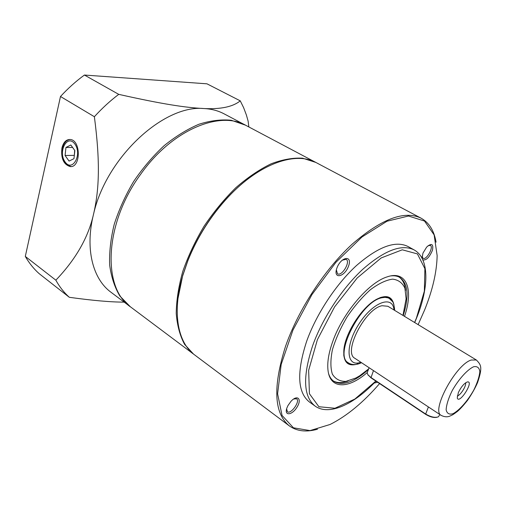 <?xml version="1.0" encoding="UTF-8"?>
<svg xmlns="http://www.w3.org/2000/svg" width="506" height="506" viewBox="0 0 506 506"><rect width="100%" height="100%" fill="white"/><g stroke="black" fill="none" stroke-linecap="round" stroke-linejoin="round"><path stroke-width="0.76" d="M375.673 381.461L376.135 381.265M377.59 382.232L374.073 383.105M286.63 408.785L287.376 411.72C290.855 414.73 300.532 401.176 296.617 398.791L293.638 398.994M286.915 407.912L287.99 405.521L291.001 401.315C297.503 394.174 302.202 399.032 297.003 407.197C292.038 415.439 283.879 416.16 286.915 407.912M336.351 269.875L337.489 273.765C341.752 276.788 350.854 261.678 346.174 259.344L342.189 260.173M336.87 268.136C340.968 256.624 352.752 254.79 348.545 266.099C344.586 277.294 332.777 279.571 336.87 268.136M422.093 256.27L422.991 258.307C426.324 260.558 434.034 247.023 430.34 245.378L428.101 245.695M422.055 258.25L422.965 253.114L426.666 247.073C431.612 242.823 433.553 243.854 432.485 250.173C429.531 257.25 426.324 260.501 422.858 259.907M328.666 373.845C329.785 377.236 331.531 379.753 333.903 381.391C342.594 386.192 354.092 382.239 368.406 369.544M403.212 315.573C409.272 296.269 408.133 283.562 399.803 277.44C397.311 275.998 394.294 275.492 390.752 275.922M367.242 372.542C348.299 389.196 329.868 389.392 327.964 369.924C327.148 362.068 328.786 352.473 332.872 341.139C342.84 312.942 368.773 282.538 386.907 276.959C406.697 269.856 413.8 289.71 404.503 316.358M418.127 324.631L424.597 310.014C432.617 290.083 436.804 271.943 437.14 255.593L434.129 234.873L424.509 221.033L408.481 216.018L387.027 221.223L361.961 237.004L335.908 262.323L311.936 294.593L292.968 330.045L281.184 364.402L277.598 393.807L282.051 415.439L293.417 427.791L310.039 430.593L330.064 424.477C346.774 416.096 363.289 402.466 379.595 383.58M317.477 429.233C306.231 432.358 296.877 431.257 289.413 425.944C274.037 413.579 272.709 387.128 285.447 346.585C298.053 310.14 324.466 269.622 352.106 244.24C381.429 218.845 404.439 210.161 421.131 218.2C429.12 222.684 434.104 230.679 436.071 242.178M177.96 298.597L182.717 275.473L187.84 260.514C197.34 236.808 210.787 215.6 228.174 196.891C237.997 186.524 248.073 178.131 258.408 171.711M421.131 218.2L316.313 162.685C295.896 151.092 259.61 163.337 228.415 196.783C210.926 215.6 197.403 236.934 187.84 260.78L182.691 275.821C171.92 312.366 177.764 342.764 194.494 354.82L289.413 425.944M414.104 249.894L407.962 246.492C395.426 240.312 378.248 246.675 356.426 265.587C335.889 284.391 316.256 314.245 306.604 341.423C296.573 372.34 297.503 392.517 309.387 401.973L315.086 406.071C303.328 396.704 302.531 376.527 312.702 345.528C322.474 318.274 342.201 288.268 362.745 269.318C384.573 250.261 401.688 243.791 414.104 249.894C429.6 258.503 429.05 287.281 416.634 317.901L414.699 322.543M457.272 395.951C460.422 395.483 466.519 385.863 465.602 382.814M458.373 392.517L457.253 398.007C459.239 404.838 474.483 380.803 467.455 381.922C464.261 383.156 461.238 386.685 458.373 392.517M476.361 359.994L387.912 306.282L382.112 305.719C365.218 308.483 342.657 352.524 354.915 358.33L441.219 415.42C430.77 410.998 455.754 364.522 471.219 360.025L476.361 359.994C481.054 364.87 482.794 366.976 477.613 382.46C475.355 387.779 472.022 393.7 467.614 400.227C463.471 405.458 460.055 409.209 457.361 411.486C452.484 415.122 452.206 415.028 450.492 415.818C447.759 417.229 444.666 417.096 441.219 415.42M402.966 315.421L406.116 298.818L404.92 288.224C402.434 282.81 398.304 279.78 392.548 279.141C385.983 280.077 378.614 283.594 370.436 289.691C362.138 297.161 354.358 306.225 347.097 316.889C340.551 328.008 335.668 338.906 332.455 349.595C330.424 359.595 330.386 367.767 332.341 374.098C335.377 379.032 339.874 381.473 345.838 381.416L355.927 377.982L359.69 375.781L368.653 368.899M348.115 381.005C342.164 383.168 337.205 383.131 333.239 380.892M399.076 277.054C402.789 279.685 404.939 284.157 405.527 290.457M343.738 354.763C344.169 358.615 345.509 361.303 347.755 362.827L350.494 363.934M391.094 299.894L388.924 297.889C386.59 296.51 383.586 296.446 379.917 297.699M356.079 364.415C347.186 366.401 343.119 361.48 343.871 349.665C345.244 333.441 361.278 308.154 375.363 299.995L376.35 299.413C386.179 294.391 392.03 296.168 393.915 304.745M367.552 371.733L367.179 372.707L367.938 374.788L370.816 377.4L425.47 413.902C430.688 417.014 434.977 417.988 438.335 416.83L439.486 415.205M437.02 417.26C433.775 417.95 429.955 416.957 425.571 414.294L370.955 377.805L367.83 374.636M315.251 162.122L246.15 125.52C220.034 110.137 171.812 129.846 140.554 174.418C104.015 224.101 102.275 288.433 130.953 307.212L193.532 354.099L184.589 344.352C179.991 335.87 177.201 325.554 176.221 313.404C176.392 300.374 178.586 286.345 182.805 271.324C188.169 256.049 195.253 241.008 204.07 226.207C213.703 211.919 224.278 199.092 235.809 187.726C247.592 177.505 259.344 169.535 271.058 163.824C282.468 159.523 292.987 157.651 302.62 158.195L315.776 162.407M194.013 354.459L193.532 354.099M70.84 144.975L65.963 147.455L65.084 155.481L69.063 161.079L73.958 158.669L74.863 150.586L70.84 144.975M72.605 147.436L65.963 147.455M74.667 150.314L74.3 155.646M74.104 155.374L65.084 155.481M130.27 306.693L119.871 296.029C114.704 287.408 111.301 277.111 109.669 265.144C109.169 252.386 110.681 238.794 114.217 224.36C118.904 209.756 125.368 195.48 133.609 181.534C142.705 168.131 152.863 156.196 164.077 145.722C175.62 136.373 187.271 129.201 199.016 124.217C210.547 120.586 221.305 119.271 231.305 120.27L245.385 125.127M61.947 147.885C60.783 158.315 63.554 164.551 70.258 166.588C80.928 167.758 80.985 140.111 70.252 139.492C66.235 139.371 63.471 142.167 61.947 147.885M244.632 124.716L224.12 113.856C218.105 110.662 211.325 108.891 203.779 108.537C163.697 104.54 106.051 157.619 93.49 214.399C84.863 249.009 92.851 279.091 111.004 292.266L129.58 306.181M240.255 100.852L206.973 83.819L84.42 75.04L118.733 94.356C162.843 104.249 185.708 107.645 203.779 108.537C220.717 109.391 232.874 106.836 240.255 100.852L243.633 107.696L246.384 114.995L248.123 121.13L248.844 126.949M124.16 302.126C110.928 302.139 92.649 300.532 69.322 297.3L39.183 273.67C33.807 268.907 29.177 263.158 25.3 256.422L55.843 280.172C75.742 259.395 88.284 237.472 93.49 214.399C99.258 189.832 100.352 162.299 94.375 116.722L60.486 96.501L25.3 256.422M55.843 280.172C59.569 286.902 64.066 292.613 69.322 297.3M118.733 94.356C110.188 100.808 102.073 108.265 94.375 116.722M84.42 75.04C75.989 81.207 68.013 88.354 60.486 96.501M414.591 322.486L416.413 318.116L424.351 291.165L424.895 268.654L417.418 253.911L402.276 249.8L381.163 257.952L357.223 277.958L334.586 306.883L317.401 339.64L308.654 370.303L309.419 393.738L318.888 406.729L334.934 408.253L354.845 399.063L375.863 381.081M393.978 309.963C392.871 294.77 372.903 301.949 358.982 323.929C344.82 345.75 346.313 367.407 360.38 362.397L360.829 362.245M346.186 361.404L348.4 362.884C333.119 355.667 361.24 300.842 382.188 297.711L385.028 297.364L387.982 297.844L389.253 298.445L392.34 301.405C393.314 302.019 394.111 305.023 394.737 310.425M358.754 362.815L357.072 363.435M453.066 413.687C459.537 410.183 467.595 400.986 473.717 390.208C477.259 383.023 479.308 376.843 479.846 371.663C479.321 367.634 477.209 366.009 473.515 366.78C467.07 369.873 458.537 379.405 452.111 390.784C448.455 398.317 446.463 404.636 446.134 409.74C446.937 413.51 449.246 414.825 453.066 413.687M373.472 370.607L370.955 377.805M425.571 414.294L428.411 406.944M74.894 144.058C67.368 133.578 57.646 151.655 65.072 161.914C72.383 172.565 82.51 154.57 74.894 144.058M315.086 406.071C329.109 416.147 353.998 404.294 375.971 381.157M348.4 362.884C351.316 364.712 354.738 365.035 358.653 363.839L361.569 362.732M386.976 297.079L389.253 298.445M367.179 372.707L369.114 367.723M368.273 375.363L367.938 374.788M71.068 166.563C64.553 164.14 66.653 164.507 63.762 160.484C61.169 152.635 61.694 146.512 65.337 142.123C66.349 140.776 67.937 139.896 70.106 139.473"/></g></svg>
